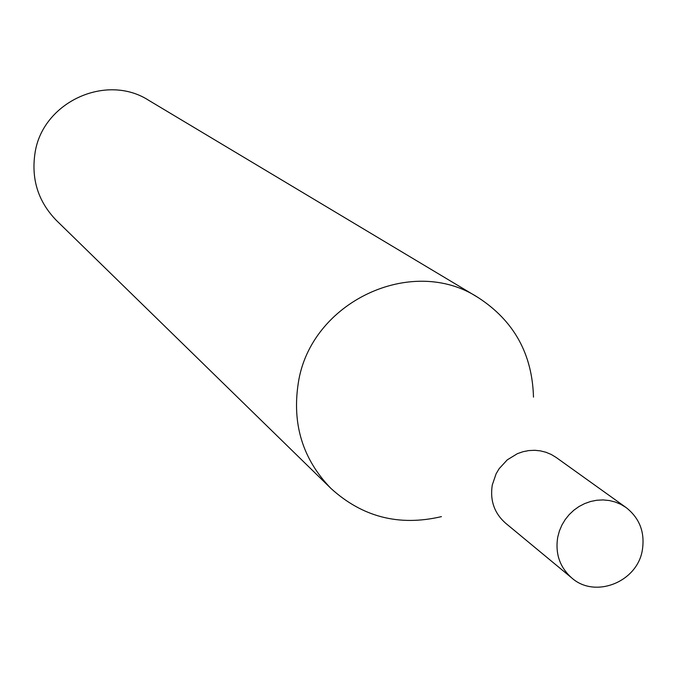 <?xml version="1.0" encoding="UTF-8"?>
<svg xmlns="http://www.w3.org/2000/svg" width="677" height="677" viewBox="0 0 677 677"><rect width="100%" height="100%" fill="white"/><g stroke="black" fill="none" stroke-linecap="round" stroke-linejoin="round"><path stroke-width="1.02" d="M626.064 507.522L556.13 457.44L551.239 454.47L545.941 452.261L540.348 450.857L534.585 450.29L528.754 450.577L522.991 451.711L517.414 453.658L507.268 459.852L499.169 468.645L496.106 473.79L492.264 485.054C489.886 500.447 494.303 513.132 505.524 523.126L571.786 577.972C595.066 598.849 637.345 582.051 642.346 550.062C645.071 532.367 639.647 518.193 626.064 507.522L620.843 504.357L615.19 502.004L609.215 500.515L603.055 499.922L596.826 500.244L590.657 501.471L584.691 503.578L579.038 506.514L573.825 510.23L569.162 514.647L565.143 519.665L561.851 525.183L559.354 531.09L557.713 537.25C555.123 553.735 559.82 567.309 571.786 577.972M533.484 397.128C532.291 353.834 513.784 320.61 477.979 297.457C411.701 254.332 310.43 302.103 298.295 383.004C291.914 424.208 302.78 459.336 330.901 488.388C362.415 517.101 399.261 526.52 441.429 516.627M477.979 297.457L148.805 100.382C106.145 72.727 42.186 102.32 34.967 153.366C31.15 179.388 38.284 201.729 56.36 220.389L330.901 488.388"/></g></svg>
